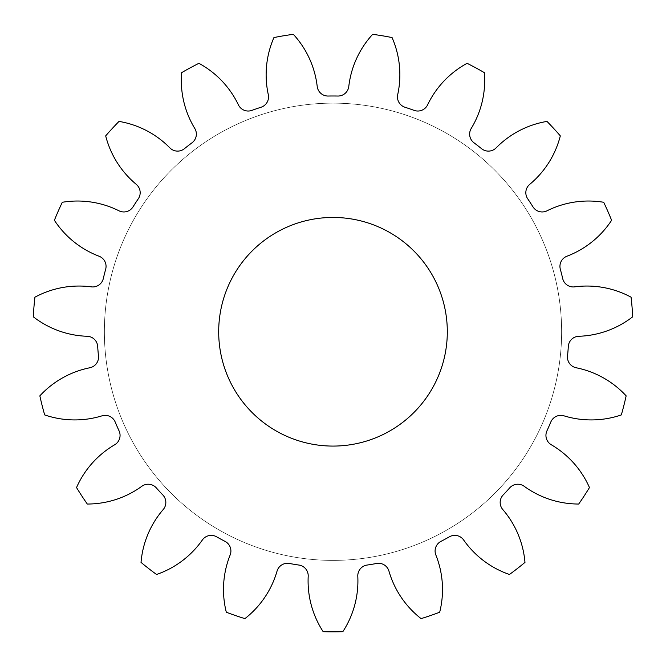 <?xml version="1.0" encoding="UTF-8"?>
<svg xmlns="http://www.w3.org/2000/svg" width="666" height="666" viewBox="0 0 666 666"><rect width="100%" height="100%" fill="white"/><g stroke="black" fill="none" stroke-linecap="round" stroke-linejoin="round"><path stroke-width="0.5" stroke-dasharray="3.33 2.5" d="M218.689 331.768A114.311 114.311 0 0 0 333 446.078A114.311 114.311 0 0 0 447.311 331.768A114.311 114.311 0 0 0 333 217.449A114.311 114.311 0 0 0 218.689 331.768M561.629 331.768A228.629 228.629 0 0 0 333 103.138A228.629 228.629 0 0 0 104.371 331.768A228.629 228.629 0 0 0 333 560.389A228.629 228.629 0 0 0 561.629 331.768A228.629 228.629 0 0 0 333 103.138A228.629 228.629 0 0 0 104.371 331.768A228.629 228.629 0 0 0 333 560.389A228.629 228.629 0 0 0 561.629 331.768M268.531 96.92A10.856 10.856 0 0 0 268.281 94.597A92.857 92.857 0 0 1 273.934 37.562A300.075 300.075 0 0 1 293.34 34.324A92.857 92.857 0 0 1 317.207 86.438A10.856 10.856 0 0 0 328.213 96.037A235.772 235.772 0 0 1 337.787 96.037A10.856 10.856 0 0 0 348.793 86.438A92.857 92.857 0 0 1 372.66 34.324A300.075 300.075 0 0 1 392.066 37.562A92.857 92.857 0 0 1 397.719 94.597A10.856 10.856 0 0 0 405.011 107.259A235.772 235.772 0 0 1 414.069 110.365A10.856 10.856 0 0 0 427.597 104.862A92.857 92.857 0 0 1 467.091 63.32A300.075 300.075 0 0 1 484.39 72.686A92.857 92.857 0 0 1 471.22 128.463A10.856 10.856 0 0 0 474.009 142.807A235.772 235.772 0 0 1 481.56 148.684A10.856 10.856 0 0 0 496.145 147.869A92.857 92.857 0 0 1 546.986 121.403A300.075 300.075 0 0 1 560.314 135.881A92.857 92.857 0 0 1 529.736 184.357A10.856 10.856 0 0 0 527.722 198.826A235.772 235.772 0 0 1 532.958 206.843A10.856 10.856 0 0 0 547.019 210.806A92.857 92.857 0 0 1 603.696 202.281A300.075 300.075 0 0 1 611.604 220.296A92.857 92.857 0 0 1 566.941 256.227A10.856 10.856 0 0 0 560.331 269.255A235.772 235.772 0 0 1 562.687 278.538A10.856 10.856 0 0 0 574.7 286.855A92.857 92.857 0 0 1 631.077 297.194A300.075 300.075 0 0 1 632.7 316.8A92.857 92.857 0 0 1 578.796 336.28A10.856 10.856 0 0 0 568.314 346.462A235.772 235.772 0 0 1 567.524 356.002A10.856 10.856 0 0 0 576.182 367.765A92.857 92.857 0 0 1 626.148 395.854A300.075 300.075 0 0 1 621.32 414.926A92.857 92.857 0 0 1 564.01 415.842A10.856 10.856 0 0 0 550.79 422.069A235.772 235.772 0 0 1 546.944 430.835A10.856 10.856 0 0 0 551.323 444.78A92.857 92.857 0 0 1 589.46 487.562A300.075 300.075 0 0 1 578.696 504.037A92.857 92.857 0 0 1 524.192 486.297A10.856 10.856 0 0 0 509.673 487.895A235.772 235.772 0 0 1 503.188 494.938A10.856 10.856 0 0 0 502.797 509.54A92.857 92.857 0 0 1 524.975 562.395A300.075 300.075 0 0 1 509.448 574.483A92.857 92.857 0 0 1 463.653 540.009A10.856 10.856 0 0 0 449.4 536.796A235.772 235.772 0 0 1 440.984 541.358A10.856 10.856 0 0 0 435.872 555.044A92.857 92.857 0 0 1 439.685 612.229A300.075 300.075 0 0 1 421.079 618.622A92.857 92.857 0 0 1 388.961 571.145A10.856 10.856 0 0 0 376.523 563.486A235.772 235.772 0 0 1 367.074 565.059A10.856 10.856 0 0 0 357.8 576.348A92.857 92.857 0 0 1 342.84 631.676A300.075 300.075 0 0 1 323.16 631.676A92.857 92.857 0 0 1 308.2 576.348A10.856 10.856 0 0 0 298.926 565.059A235.772 235.772 0 0 1 289.477 563.486A10.856 10.856 0 0 0 277.039 571.145A92.857 92.857 0 0 1 244.922 618.622A300.075 300.075 0 0 1 226.315 612.229A92.857 92.857 0 0 1 230.128 555.044A10.856 10.856 0 0 0 225.016 541.358A235.772 235.772 0 0 1 216.6 536.796A10.856 10.856 0 0 0 202.347 540.009A92.857 92.857 0 0 1 156.552 574.483A300.075 300.075 0 0 1 141.025 562.395A92.857 92.857 0 0 1 163.203 509.54A10.856 10.856 0 0 0 162.812 494.938A235.772 235.772 0 0 1 156.327 487.895A10.856 10.856 0 0 0 141.808 486.297A92.857 92.857 0 0 1 87.304 504.037A300.075 300.075 0 0 1 76.54 487.562A92.857 92.857 0 0 1 114.677 444.78A10.856 10.856 0 0 0 119.056 430.835A235.772 235.772 0 0 1 115.21 422.069A10.856 10.856 0 0 0 101.99 415.842A92.857 92.857 0 0 1 44.68 414.926A300.075 300.075 0 0 1 39.852 395.854A92.857 92.857 0 0 1 89.818 367.765A10.856 10.856 0 0 0 98.476 356.002A235.772 235.772 0 0 1 97.686 346.462A10.856 10.856 0 0 0 87.204 336.28A92.857 92.857 0 0 1 33.3 316.8A300.075 300.075 0 0 1 34.923 297.194A92.857 92.857 0 0 1 91.3 286.855A10.856 10.856 0 0 0 103.313 278.538A235.772 235.772 0 0 1 105.669 269.255A10.856 10.856 0 0 0 99.059 256.227A92.857 92.857 0 0 1 54.396 220.296A300.075 300.075 0 0 1 62.304 202.281A92.857 92.857 0 0 1 118.981 210.806A10.856 10.856 0 0 0 133.042 206.843A235.772 235.772 0 0 1 138.278 198.826A10.856 10.856 0 0 0 136.264 184.357A92.857 92.857 0 0 1 105.686 135.881A300.075 300.075 0 0 1 119.014 121.403A92.857 92.857 0 0 1 169.855 147.869A10.856 10.856 0 0 0 184.44 148.684A235.772 235.772 0 0 1 191.991 142.807A10.856 10.856 0 0 0 194.78 128.463A92.857 92.857 0 0 1 181.61 72.686A300.075 300.075 0 0 1 198.909 63.32A92.857 92.857 0 0 1 238.403 104.862A10.856 10.856 0 0 0 251.931 110.365A235.772 235.772 0 0 1 260.989 107.259A10.856 10.856 0 0 0 268.531 96.92"/><path stroke-width="1" d="M218.689 331.768A114.311 114.311 0 0 0 333 446.078A114.311 114.311 0 0 0 447.311 331.768A114.311 114.311 0 0 0 333 217.449A114.311 114.311 0 0 0 218.689 331.768M268.281 94.597A10.856 10.856 0 0 1 260.989 107.259A235.772 235.772 0 0 0 251.931 110.365A10.856 10.856 0 0 1 238.403 104.862A92.857 92.857 0 0 0 198.909 63.32A300.075 300.075 0 0 0 181.61 72.686A92.857 92.857 0 0 0 194.78 128.463A10.856 10.856 0 0 1 191.991 142.807A235.772 235.772 0 0 0 184.44 148.684A10.856 10.856 0 0 1 169.855 147.869A92.857 92.857 0 0 0 119.014 121.403A300.075 300.075 0 0 0 105.686 135.881A92.857 92.857 0 0 0 136.264 184.357A10.856 10.856 0 0 1 138.278 198.826A235.772 235.772 0 0 0 133.042 206.843A10.856 10.856 0 0 1 118.981 210.806A92.857 92.857 0 0 0 62.304 202.281A300.075 300.075 0 0 0 54.396 220.296A92.857 92.857 0 0 0 99.059 256.227A10.856 10.856 0 0 1 105.669 269.255A235.772 235.772 0 0 0 103.313 278.538A10.856 10.856 0 0 1 91.3 286.855A92.857 92.857 0 0 0 34.923 297.194A300.075 300.075 0 0 0 33.3 316.8A92.857 92.857 0 0 0 87.204 336.28A10.856 10.856 0 0 1 97.686 346.462A235.772 235.772 0 0 0 98.476 356.002A10.856 10.856 0 0 1 89.818 367.765A92.857 92.857 0 0 0 39.852 395.854A300.075 300.075 0 0 0 44.68 414.926A92.857 92.857 0 0 0 101.99 415.842A10.856 10.856 0 0 1 115.21 422.069A235.772 235.772 0 0 0 119.056 430.835A10.856 10.856 0 0 1 114.677 444.78A92.857 92.857 0 0 0 76.54 487.562A300.075 300.075 0 0 0 87.304 504.037A92.857 92.857 0 0 0 141.808 486.297A10.856 10.856 0 0 1 156.327 487.895A235.772 235.772 0 0 0 162.812 494.938A10.856 10.856 0 0 1 163.203 509.54A92.857 92.857 0 0 0 141.025 562.395A300.075 300.075 0 0 0 156.552 574.483A92.857 92.857 0 0 0 202.347 540.009A10.856 10.856 0 0 1 216.6 536.796A235.772 235.772 0 0 0 225.016 541.358A10.856 10.856 0 0 1 230.128 555.044A92.857 92.857 0 0 0 226.315 612.229A300.075 300.075 0 0 0 244.922 618.622A92.857 92.857 0 0 0 277.039 571.145A10.856 10.856 0 0 1 289.477 563.486A235.772 235.772 0 0 0 298.926 565.059A10.856 10.856 0 0 1 308.2 576.348A92.857 92.857 0 0 0 323.16 631.676A300.075 300.075 0 0 0 342.84 631.676A92.857 92.857 0 0 0 357.8 576.348A10.856 10.856 0 0 1 367.074 565.059A235.772 235.772 0 0 0 376.523 563.486A10.856 10.856 0 0 1 388.961 571.145A92.857 92.857 0 0 0 421.079 618.622A300.075 300.075 0 0 0 439.685 612.229A92.857 92.857 0 0 0 435.872 555.044A10.856 10.856 0 0 1 440.984 541.358A235.772 235.772 0 0 0 449.4 536.796A10.856 10.856 0 0 1 463.653 540.009A92.857 92.857 0 0 0 509.448 574.483A300.075 300.075 0 0 0 524.975 562.395A92.857 92.857 0 0 0 502.797 509.54A10.856 10.856 0 0 1 503.188 494.938A235.772 235.772 0 0 0 509.673 487.895A10.856 10.856 0 0 1 524.192 486.297A92.857 92.857 0 0 0 578.696 504.037A300.075 300.075 0 0 0 589.46 487.562A92.857 92.857 0 0 0 551.323 444.78A10.856 10.856 0 0 1 546.944 430.835A235.772 235.772 0 0 0 550.79 422.069A10.856 10.856 0 0 1 564.01 415.842A92.857 92.857 0 0 0 621.32 414.926A300.075 300.075 0 0 0 626.148 395.854A92.857 92.857 0 0 0 576.182 367.765A10.856 10.856 0 0 1 567.524 356.002A235.772 235.772 0 0 0 568.314 346.462A10.856 10.856 0 0 1 578.796 336.28A92.857 92.857 0 0 0 632.7 316.8A300.075 300.075 0 0 0 631.077 297.194A92.857 92.857 0 0 0 574.7 286.855A10.856 10.856 0 0 1 562.687 278.538A235.772 235.772 0 0 0 560.331 269.255A10.856 10.856 0 0 1 566.941 256.227A92.857 92.857 0 0 0 611.604 220.296A300.075 300.075 0 0 0 603.696 202.281A92.857 92.857 0 0 0 547.019 210.806A10.856 10.856 0 0 1 532.958 206.843A235.772 235.772 0 0 0 527.722 198.826A10.856 10.856 0 0 1 529.736 184.357A92.857 92.857 0 0 0 560.314 135.881A300.075 300.075 0 0 0 546.986 121.403A92.857 92.857 0 0 0 496.145 147.869A10.856 10.856 0 0 1 481.56 148.684A235.772 235.772 0 0 0 474.009 142.807A10.856 10.856 0 0 1 471.22 128.463A92.857 92.857 0 0 0 484.39 72.686A300.075 300.075 0 0 0 467.091 63.32A92.857 92.857 0 0 0 427.597 104.862A10.856 10.856 0 0 1 414.069 110.365A235.772 235.772 0 0 0 405.011 107.259A10.856 10.856 0 0 1 397.719 94.597A92.857 92.857 0 0 0 392.066 37.562A300.075 300.075 0 0 0 372.66 34.324A92.857 92.857 0 0 0 348.793 86.438A10.856 10.856 0 0 1 337.787 96.037A235.772 235.772 0 0 0 328.213 96.037A10.856 10.856 0 0 1 317.207 86.438A92.857 92.857 0 0 0 293.34 34.324A300.075 300.075 0 0 0 273.934 37.562A92.857 92.857 0 0 0 268.281 94.597"/></g></svg>
